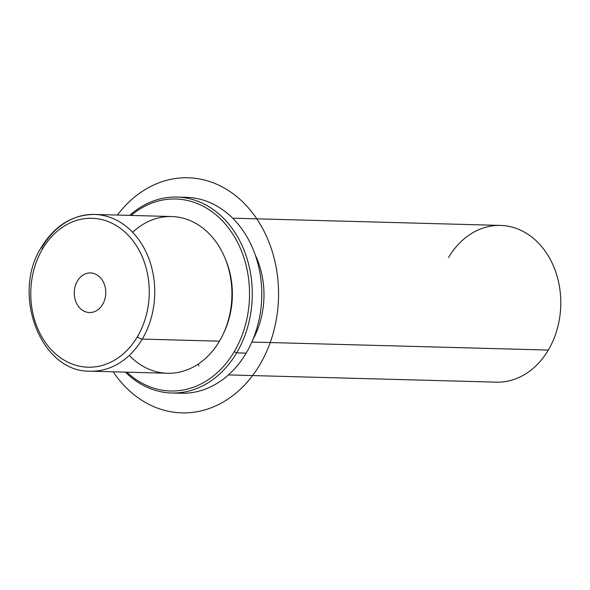 <?xml version="1.0" encoding="UTF-8"?>
<svg xmlns="http://www.w3.org/2000/svg" width="590" height="590" viewBox="0 0 590 590"><rect width="100%" height="100%" fill="white"/><g stroke="black" fill="none" stroke-linecap="round" stroke-linejoin="round"><path stroke-width="0.89" d="M129.306 355.409A78.396 62.363 -88.5 0 0 219.443 341.175A78.396 62.363 -88.5 0 0 213.897 239.075A78.396 62.363 -88.5 0 0 132.632 232.305M225.528 259.43A74.48 59.243 91.5 0 1 223.529 333.343A74.48 59.243 -88.5 0 0 225.528 259.43M255.227 254.865A78.396 62.363 91.5 0 1 252.94 339.501A78.396 62.363 -88.5 0 0 255.227 254.865M232.674 218.182L500.549 225.417A78.396 62.363 91.5 0 1 554.689 269.062A78.396 62.363 91.5 0 1 548.309 350.062L251.849 342.053L548.309 350.062A78.396 62.363 91.5 0 1 496.308 382.158L228.441 374.916M548.309 350.062A78.396 62.363 -88.5 0 0 535.875 240.521A78.396 62.363 -88.5 0 0 448.548 257.506M91.162 272.986A19.809 15.753 91.5 0 1 105.75 293.562A19.809 15.753 91.5 0 1 89.474 312.553A19.809 15.753 91.5 0 1 88.861 312.516L90.093 312.553L88.861 312.516A19.809 15.753 91.5 0 1 74.274 291.939A19.809 15.753 91.5 0 1 90.543 272.949A19.809 15.753 91.5 0 1 91.162 272.986A19.809 15.753 -88.5 0 0 74.296 291.548A19.809 15.753 -88.5 0 0 88.861 312.516A19.809 15.753 -88.5 0 0 105.728 293.953A19.809 15.753 -88.5 0 0 91.162 272.986M42.62 248.788A74.48 59.243 91.5 0 1 125.589 232.644A74.48 59.243 91.5 0 1 137.396 336.713A74.48 59.243 91.5 0 1 54.435 352.857A74.48 59.243 91.5 0 1 42.62 248.788A3.924 1.364 -149.4 0 1 41.624 246.856A3.924 1.364 30.6 0 0 42.62 248.788A74.48 59.243 -88.5 0 0 54.435 352.857A74.48 59.243 -88.5 0 0 137.396 336.713A74.48 59.243 -88.5 0 0 125.589 232.644A74.48 59.243 -88.5 0 0 42.62 248.788M94.503 214.443A78.396 62.363 91.5 0 1 148.651 258.096A78.396 62.363 91.5 0 1 142.271 339.095A78.396 62.363 -88.5 0 0 148.651 258.096A78.396 62.363 -88.5 0 0 94.503 214.443L171.675 216.53A78.396 62.363 91.5 0 1 225.823 260.175A78.396 62.363 91.5 0 1 219.443 341.175L142.271 339.095A78.396 62.363 91.5 0 1 90.27 371.184A78.396 62.363 -88.5 0 0 142.271 339.095L219.443 341.175A78.396 62.363 91.5 0 1 167.442 373.271L90.27 371.184C40.688 372.497 10.827 294.041 41.624 246.856C54.929 225.446 72.555 214.642 94.503 214.443A78.396 62.363 -88.5 0 0 42.502 246.539A3.924 1.364 30.6 0 0 41.624 246.856M142.271 339.095A3.924 1.364 -149.4 0 1 137.396 336.713A3.924 1.364 30.6 0 0 142.271 339.095M234.223 351.684A96.037 76.398 91.5 0 1 126.894 372.172A96.037 76.398 -88.5 0 0 234.223 351.684L236.656 352.872A97.999 77.954 91.5 0 1 125.434 372.135A97.999 77.954 -88.5 0 0 171.661 392.992A97.999 77.954 -88.5 0 0 236.656 352.872L234.223 351.684A96.037 76.398 -88.5 0 0 228.802 228.374A96.037 76.398 -88.5 0 0 131.128 215.439A96.037 76.398 91.5 0 1 228.802 228.374A96.037 76.398 91.5 0 1 234.223 351.684M129.667 215.394A97.999 77.954 91.5 0 1 230.38 226.073A97.999 77.954 91.5 0 1 236.656 352.872A97.999 77.954 -88.5 0 0 244.636 251.628A97.999 77.954 -88.5 0 0 176.956 197.067A97.999 77.954 -88.5 0 0 129.667 215.394M176.956 197.067L186.455 197.326A97.999 77.954 91.5 0 1 254.135 251.886A97.999 77.954 91.5 0 1 246.155 353.13L236.656 352.872L246.155 353.13A97.999 77.954 91.5 0 1 181.16 393.242L171.661 392.992M176.41 392.933A97.999 77.954 -88.5 0 0 246.155 353.13A97.999 77.954 -88.5 0 0 253.073 249.223A97.999 77.954 -88.5 0 0 181.698 197.377M198.255 364.045L198.941 365.94M117.41 215.062A117.594 93.545 91.5 0 1 146.261 188.903A117.594 93.545 91.5 0 1 270.161 245.315A117.594 93.545 91.5 0 1 223.728 401.731A117.594 93.545 91.5 0 1 113.177 371.803"/></g></svg>
